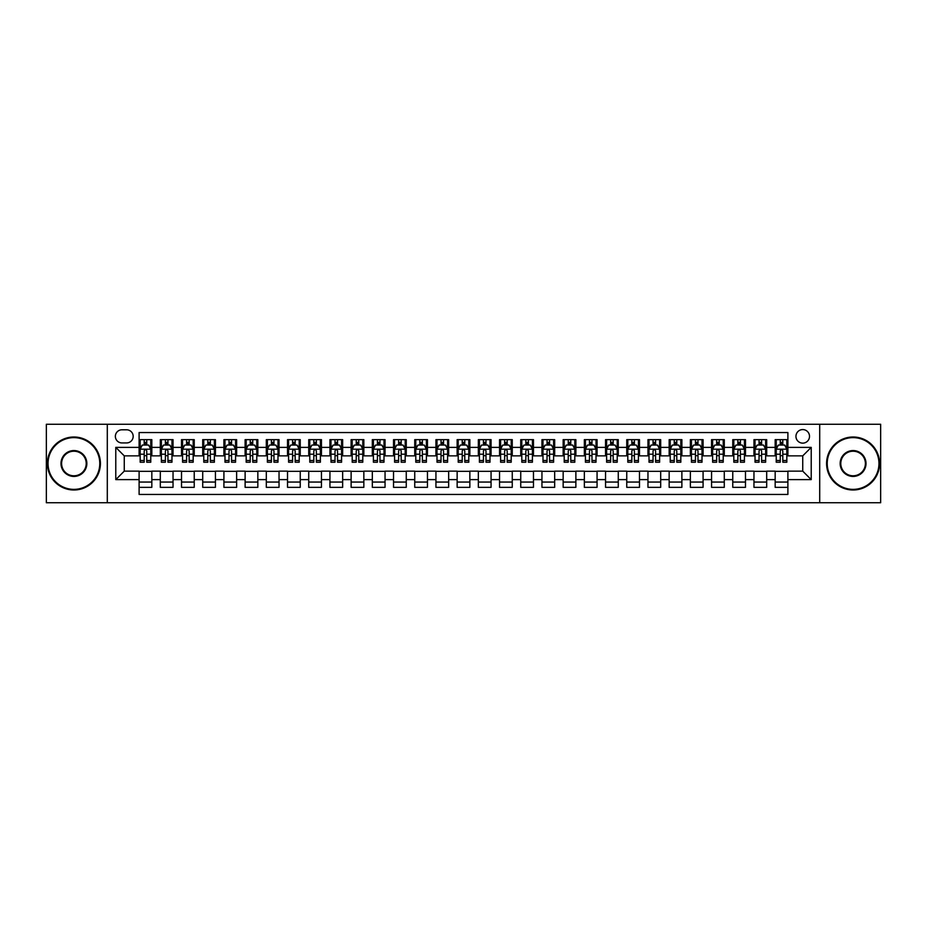 <?xml version="1.0" encoding="UTF-8"?>
<svg xmlns="http://www.w3.org/2000/svg" width="927" height="927" viewBox="0 0 927 927"><rect width="100%" height="100%" fill="white"/><g stroke="black" fill="none" stroke-linecap="round" stroke-linejoin="round"><path stroke-width="1.39" d="M802.736 429.572A6.79 6.79 0 0 0 795.945 436.362A6.79 6.79 0 0 0 802.736 443.141A6.79 6.79 0 0 0 809.514 436.362A6.79 6.79 0 0 0 802.736 429.572M819.7 502.724L880.65 502.724L880.65 424.276L819.7 424.276L819.7 502.724L107.3 502.724L107.3 424.276L46.35 424.276L46.35 502.724L107.3 502.724M787.892 439.653L775.169 439.653L775.169 447.382L766.687 447.382L766.687 455.864L775.169 455.864L775.169 447.382M766.687 447.382L766.687 439.653L753.964 439.653L753.964 447.382L745.482 447.382L745.482 455.864L753.964 455.864L753.964 447.382M745.482 447.382L745.482 439.653L732.77 439.653L732.77 447.382L724.288 447.382L724.288 455.864L732.77 455.864L732.77 447.382M724.288 447.382L724.288 439.653L711.565 439.653L711.565 447.382L703.083 447.382L703.083 455.864L711.565 455.864L711.565 447.382M703.083 447.382L703.083 439.653L690.36 439.653L690.36 447.382L681.878 447.382L681.878 455.864L690.36 455.864L690.36 447.382M681.878 447.382L681.878 439.653L669.155 439.653L669.155 447.382L660.684 447.382L660.684 455.864L669.155 455.864L669.155 447.382M660.684 447.382L660.684 439.653L647.961 439.653L647.961 447.382L639.479 447.382L639.479 455.864L647.961 455.864L647.961 447.382M639.479 447.382L639.479 439.653L626.756 439.653L626.756 447.382L618.274 447.382L618.274 455.864L626.756 455.864L626.756 447.382M618.274 447.382L618.274 439.653L605.551 439.653L605.551 447.382L597.069 447.382L597.069 455.864L605.551 455.864L605.551 447.382M597.069 447.382L597.069 439.653L584.346 439.653L584.346 447.382L575.876 447.382L575.876 455.864L584.346 455.864L584.346 447.382M575.876 447.382L575.876 439.653L563.152 439.653L563.152 447.382L554.67 447.382L554.67 455.864L563.152 455.864L563.152 447.382M554.67 447.382L554.67 439.653L541.947 439.653L541.947 447.382L533.465 447.382L533.465 455.864L541.947 455.864L541.947 447.382M533.465 447.382L533.465 439.653L520.742 439.653L520.742 447.382L512.26 447.382L512.26 455.864L520.742 455.864L520.742 447.382M512.26 447.382L512.26 439.653L499.549 439.653L499.549 447.382L491.067 447.382L491.067 455.864L499.549 455.864L499.549 447.382M491.067 447.382L491.067 439.653L478.344 439.653L478.344 447.382L469.862 447.382L469.862 455.864L478.344 455.864L478.344 447.382M469.862 447.382L469.862 439.653L457.138 439.653L457.138 447.382L448.656 447.382L448.656 455.864L457.138 455.864L457.138 447.382M448.656 447.382L448.656 439.653L435.933 439.653L435.933 447.382L427.451 447.382L427.451 455.864L435.933 455.864L435.933 447.382M427.451 447.382L427.451 439.653L414.74 439.653L414.74 447.382L406.258 447.382L406.258 455.864L414.74 455.864L414.74 447.382M406.258 447.382L406.258 439.653L393.535 439.653L393.535 447.382L385.053 447.382L385.053 455.864L393.535 455.864L393.535 447.382M385.053 447.382L385.053 439.653L372.33 439.653L372.33 447.382L363.847 447.382L363.847 455.864L372.33 455.864L372.33 447.382M363.847 447.382L363.847 439.653L351.124 439.653L351.124 447.382L342.654 447.382L342.654 455.864L351.124 455.864L351.124 447.382M342.654 447.382L342.654 439.653L329.931 439.653L329.931 447.382L321.449 447.382L321.449 455.864L329.931 455.864L329.931 447.382M321.449 447.382L321.449 439.653L308.726 439.653L308.726 447.382L300.244 447.382L300.244 455.864L308.726 455.864L308.726 447.382M300.244 447.382L300.244 439.653L287.521 439.653L287.521 447.382L279.039 447.382L279.039 455.864L287.521 455.864L287.521 447.382M279.039 447.382L279.039 439.653L266.316 439.653L266.316 447.382L257.845 447.382L257.845 455.864L266.316 455.864L266.316 447.382M257.845 447.382L257.845 439.653L245.122 439.653L245.122 447.382L236.64 447.382L236.64 455.864L245.122 455.864L245.122 447.382M236.64 447.382L236.64 439.653L223.917 439.653L223.917 447.382L215.435 447.382L215.435 455.864L223.917 455.864L223.917 447.382M215.435 447.382L215.435 439.653L202.712 439.653L202.712 447.382L194.23 447.382L194.23 455.864L202.712 455.864L202.712 447.382M194.23 447.382L194.23 439.653L181.518 439.653L181.518 447.382L173.036 447.382L173.036 455.864L181.518 455.864L181.518 447.382M173.036 447.382L173.036 439.653L160.313 439.653L160.313 455.864L151.831 455.864L151.831 439.653L139.108 439.653M139.108 487.347L151.831 487.347L151.831 471.136L160.313 471.136L160.313 487.347L173.036 487.347L173.036 471.136L181.518 471.136L181.518 479.618L173.036 479.618M181.518 479.618L181.518 487.347L194.23 487.347L194.23 471.136L202.712 471.136L202.712 479.618L194.23 479.618M202.712 479.618L202.712 487.347L215.435 487.347L215.435 471.136L223.917 471.136L223.917 479.618L215.435 479.618M223.917 479.618L223.917 487.347L236.64 487.347L236.64 471.136L245.122 471.136L245.122 479.618L236.64 479.618M245.122 479.618L245.122 487.347L257.845 487.347L257.845 471.136L266.316 471.136L266.316 479.618L257.845 479.618M266.316 479.618L266.316 487.347L279.039 487.347L279.039 471.136L287.521 471.136L287.521 479.618L279.039 479.618M287.521 479.618L287.521 487.347L300.244 487.347L300.244 471.136L308.726 471.136L308.726 479.618L300.244 479.618M308.726 479.618L308.726 487.347L321.449 487.347L321.449 471.136L329.931 471.136L329.931 479.618L321.449 479.618M329.931 479.618L329.931 487.347L342.654 487.347L342.654 471.136L351.124 471.136L351.124 479.618L342.654 479.618M351.124 479.618L351.124 487.347L363.847 487.347L363.847 471.136L372.33 471.136L372.33 479.618L363.847 479.618M372.33 479.618L372.33 487.347L385.053 487.347L385.053 471.136L393.535 471.136L393.535 479.618L385.053 479.618M393.535 479.618L393.535 487.347L406.258 487.347L406.258 471.136L414.74 471.136L414.74 479.618L406.258 479.618M414.74 479.618L414.74 487.347L427.451 487.347L427.451 471.136L435.933 471.136L435.933 479.618L427.451 479.618M435.933 479.618L435.933 487.347L448.656 487.347L448.656 471.136L457.138 471.136L457.138 479.618L448.656 479.618M457.138 479.618L457.138 487.347L469.862 487.347L469.862 471.136L478.344 471.136L478.344 479.618L469.862 479.618M478.344 479.618L478.344 487.347L491.067 487.347L491.067 471.136L499.549 471.136L499.549 479.618L491.067 479.618M499.549 479.618L499.549 487.347L512.26 487.347L512.26 471.136L520.742 471.136L520.742 479.618L512.26 479.618M520.742 479.618L520.742 487.347L533.465 487.347L533.465 471.136L541.947 471.136L541.947 479.618L533.465 479.618M541.947 479.618L541.947 487.347L554.67 487.347L554.67 471.136L563.152 471.136L563.152 479.618L554.67 479.618M563.152 479.618L563.152 487.347L575.876 487.347L575.876 471.136L584.346 471.136L584.346 479.618L575.876 479.618M584.346 479.618L584.346 487.347L597.069 487.347L597.069 471.136L605.551 471.136L605.551 479.618L597.069 479.618M605.551 479.618L605.551 487.347L618.274 487.347L618.274 471.136L626.756 471.136L626.756 479.618L618.274 479.618M626.756 479.618L626.756 487.347L639.479 487.347L639.479 471.136L647.961 471.136L647.961 479.618L639.479 479.618M647.961 479.618L647.961 487.347L660.684 487.347L660.684 471.136L669.155 471.136L669.155 479.618L660.684 479.618M669.155 479.618L669.155 487.347L681.878 487.347L681.878 471.136L690.36 471.136L690.36 479.618L681.878 479.618M690.36 479.618L690.36 487.347L703.083 487.347L703.083 471.136L711.565 471.136L711.565 479.618L703.083 479.618M711.565 479.618L711.565 487.347L724.288 487.347L724.288 471.136L732.77 471.136L732.77 479.618L724.288 479.618M732.77 479.618L732.77 487.347L745.482 487.347L745.482 471.136L753.964 471.136L753.964 479.618L745.482 479.618M753.964 479.618L753.964 487.347L766.687 487.347L766.687 471.136L775.169 471.136L775.169 479.618L766.687 479.618M121.935 442.932L126.605 442.932A6.57 6.57 0 0 0 133.175 436.362A6.57 6.57 0 0 0 126.605 429.792L121.935 429.792A6.57 6.57 0 0 0 115.365 436.362A6.57 6.57 0 0 0 121.935 442.932M819.7 424.276L107.3 424.276M787.892 447.382L787.892 432.55L139.108 432.55L139.108 455.864L124.264 455.864L124.264 471.136L139.108 471.136L139.108 494.45L787.892 494.45L787.892 471.136L802.736 471.136L802.736 455.864L787.892 455.864L787.892 447.382L811.218 447.382L811.218 479.618L787.892 479.618M139.108 479.618L115.782 479.618L115.782 447.382L139.108 447.382M775.169 479.618L775.169 487.347L787.892 487.347M139.108 444.948L140.174 444.948M144.195 444.948L146.744 444.948M150.765 444.948L151.831 444.948M139.108 455.655L140.174 455.655M144.195 455.655L146.744 455.655M150.765 455.655L151.831 455.655M139.108 471.345L151.831 471.345M139.108 482.052L151.831 482.052M160.313 455.655L161.368 455.655M165.4 455.655L167.949 455.655M171.97 455.655L173.036 455.655M160.313 444.948L161.368 444.948M165.4 444.948L167.949 444.948M171.97 444.948L173.036 444.948M160.313 471.345L173.036 471.345M160.313 482.052L173.036 482.052M181.518 471.345L194.23 471.345M181.518 482.052L194.23 482.052M181.518 444.948L182.573 444.948M186.605 444.948L189.143 444.948M193.175 444.948L194.23 444.948M181.518 455.655L182.573 455.655M186.605 455.655L189.143 455.655M193.175 455.655L194.23 455.655M202.712 471.345L215.435 471.345M202.712 482.052L215.435 482.052M202.712 444.948L203.778 444.948M207.799 444.948L210.348 444.948M214.38 444.948L215.435 444.948M202.712 455.655L203.778 455.655M207.799 455.655L210.348 455.655M214.38 455.655L215.435 455.655M223.917 471.345L236.64 471.345M223.917 482.052L236.64 482.052M223.917 444.948L224.983 444.948M229.004 444.948L231.553 444.948M235.574 444.948L236.64 444.948M223.917 455.655L224.983 455.655M229.004 455.655L231.553 455.655M235.574 455.655L236.64 455.655M245.122 471.345L257.845 471.345M245.122 482.052L257.845 482.052M245.122 444.948L246.176 444.948M250.209 444.948L252.747 444.948M256.779 444.948L257.845 444.948M245.122 455.655L246.176 455.655M250.209 455.655L252.747 455.655M256.779 455.655L257.845 455.655M266.316 471.345L279.039 471.345M266.316 482.052L279.039 482.052M266.316 444.948L267.382 444.948M271.414 444.948L273.952 444.948M277.984 444.948L279.039 444.948M266.316 455.655L267.382 455.655M271.414 455.655L273.952 455.655M277.984 455.655L279.039 455.655M287.521 471.345L300.244 471.345M287.521 482.052L300.244 482.052M287.521 444.948L288.587 444.948M292.608 444.948L295.157 444.948M299.189 444.948L300.244 444.948M287.521 455.655L288.587 455.655M292.608 455.655L295.157 455.655M299.189 455.655L300.244 455.655M308.726 471.345L321.449 471.345M308.726 482.052L321.449 482.052M308.726 444.948L309.78 444.948M313.813 444.948L316.362 444.948M320.383 444.948L321.449 444.948M308.726 455.655L309.78 455.655M313.813 455.655L316.362 455.655M320.383 455.655L321.449 455.655M329.931 471.345L342.654 471.345M329.931 482.052L342.654 482.052M329.931 444.948L330.985 444.948M335.018 444.948L337.555 444.948M341.588 444.948L342.654 444.948M329.931 455.655L330.985 455.655M335.018 455.655L337.555 455.655M341.588 455.655L342.654 455.655M351.124 471.345L363.847 471.345M351.124 482.052L363.847 482.052M351.124 444.948L352.19 444.948M356.223 444.948L358.761 444.948M362.793 444.948L363.847 444.948M351.124 455.655L352.19 455.655M356.223 455.655L358.761 455.655M362.793 455.655L363.847 455.655M372.33 471.345L385.053 471.345M372.33 482.052L385.053 482.052M372.33 444.948L373.396 444.948M377.416 444.948L379.966 444.948M383.998 444.948L385.053 444.948M372.33 455.655L373.396 455.655M377.416 455.655L379.966 455.655M383.998 455.655L385.053 455.655M393.535 471.345L406.258 471.345M393.535 482.052L406.258 482.052M393.535 444.948L394.589 444.948M398.622 444.948L401.171 444.948M405.192 444.948L406.258 444.948M393.535 455.655L394.589 455.655M398.622 455.655L401.171 455.655M405.192 455.655L406.258 455.655M414.74 471.345L427.451 471.345M414.74 482.052L427.451 482.052M414.74 444.948L415.794 444.948M419.827 444.948L422.364 444.948M426.397 444.948L427.451 444.948M414.74 455.655L415.794 455.655M419.827 455.655L422.364 455.655M426.397 455.655L427.451 455.655M435.933 471.345L448.656 471.345M435.933 482.052L448.656 482.052M435.933 444.948L436.999 444.948M441.02 444.948L443.57 444.948M447.602 444.948L448.656 444.948M435.933 455.655L436.999 455.655M441.02 455.655L443.57 455.655M447.602 455.655L448.656 455.655M457.138 471.345L469.862 471.345M457.138 482.052L469.862 482.052M457.138 444.948L458.205 444.948M462.225 444.948L464.775 444.948M468.795 444.948L469.862 444.948M457.138 455.655L458.205 455.655M462.225 455.655L464.775 455.655M468.795 455.655L469.862 455.655M478.344 471.345L491.067 471.345M478.344 482.052L491.067 482.052M478.344 444.948L479.398 444.948M483.43 444.948L485.98 444.948M490.001 444.948L491.067 444.948M478.344 455.655L479.398 455.655M483.43 455.655L485.98 455.655M490.001 455.655L491.067 455.655M499.549 471.345L512.26 471.345M499.549 482.052L512.26 482.052M499.549 444.948L500.603 444.948M504.636 444.948L507.173 444.948M511.206 444.948L512.26 444.948M499.549 455.655L500.603 455.655M504.636 455.655L507.173 455.655M511.206 455.655L512.26 455.655M520.742 471.345L533.465 471.345M520.742 482.052L533.465 482.052M520.742 444.948L521.808 444.948M525.829 444.948L528.378 444.948M532.411 444.948L533.465 444.948M520.742 455.655L521.808 455.655M525.829 455.655L528.378 455.655M532.411 455.655L533.465 455.655M541.947 471.345L554.67 471.345M541.947 482.052L554.67 482.052M541.947 444.948L543.002 444.948M547.034 444.948L549.584 444.948M553.604 444.948L554.67 444.948M541.947 455.655L543.002 455.655M547.034 455.655L549.584 455.655M553.604 455.655L554.67 455.655M563.152 471.345L575.876 471.345M563.152 482.052L575.876 482.052M563.152 444.948L564.207 444.948M568.239 444.948L570.777 444.948M574.81 444.948L575.876 444.948M563.152 455.655L564.207 455.655M568.239 455.655L570.777 455.655M574.81 455.655L575.876 455.655M584.346 471.345L597.069 471.345M584.346 482.052L597.069 482.052M584.346 444.948L585.412 444.948M589.445 444.948L591.982 444.948M596.015 444.948L597.069 444.948M584.346 455.655L585.412 455.655M589.445 455.655L591.982 455.655M596.015 455.655L597.069 455.655M605.551 471.345L618.274 471.345M605.551 482.052L618.274 482.052M605.551 444.948L606.617 444.948M610.638 444.948L613.187 444.948M617.22 444.948L618.274 444.948M605.551 455.655L606.617 455.655M610.638 455.655L613.187 455.655M617.22 455.655L618.274 455.655M626.756 471.345L639.479 471.345M626.756 482.052L639.479 482.052M626.756 444.948L627.811 444.948M631.843 444.948L634.392 444.948M638.413 444.948L639.479 444.948M626.756 455.655L627.811 455.655M631.843 455.655L634.392 455.655M638.413 455.655L639.479 455.655M647.961 471.345L660.684 471.345M647.961 482.052L660.684 482.052M647.961 444.948L649.016 444.948M653.048 444.948L655.586 444.948M659.618 444.948L660.684 444.948M647.961 455.655L649.016 455.655M653.048 455.655L655.586 455.655M659.618 455.655L660.684 455.655M669.155 471.345L681.878 471.345M669.155 482.052L681.878 482.052M669.155 444.948L670.221 444.948M674.253 444.948L676.791 444.948M680.824 444.948L681.878 444.948M669.155 455.655L670.221 455.655M674.253 455.655L676.791 455.655M680.824 455.655L681.878 455.655M690.36 471.345L703.083 471.345M690.36 482.052L703.083 482.052M690.36 444.948L691.426 444.948M695.447 444.948L697.996 444.948M702.017 444.948L703.083 444.948M690.36 455.655L691.426 455.655M695.447 455.655L697.996 455.655M702.017 455.655L703.083 455.655M711.565 471.345L724.288 471.345M711.565 482.052L724.288 482.052M711.565 444.948L712.62 444.948M716.652 444.948L719.201 444.948M723.222 444.948L724.288 444.948M711.565 455.655L712.62 455.655M716.652 455.655L719.201 455.655M723.222 455.655L724.288 455.655M732.77 471.345L745.482 471.345M732.77 482.052L745.482 482.052M732.77 444.948L733.825 444.948M737.857 444.948L740.395 444.948M744.427 444.948L745.482 444.948M732.77 455.655L733.825 455.655M737.857 455.655L740.395 455.655M744.427 455.655L745.482 455.655M753.964 471.345L766.687 471.345M753.964 482.052L766.687 482.052M753.964 444.948L755.03 444.948M759.051 444.948L761.6 444.948M765.632 444.948L766.687 444.948M753.964 455.655L755.03 455.655M759.051 455.655L761.6 455.655M765.632 455.655L766.687 455.655M775.169 471.345L787.892 471.345M775.169 482.052L787.892 482.052M775.169 444.948L776.235 444.948M780.256 444.948L782.805 444.948M786.826 444.948L787.892 444.948M775.169 455.655L776.235 455.655M780.256 455.655L782.805 455.655M786.826 455.655L787.892 455.655M124.264 455.864L115.782 447.382M124.264 471.136L115.782 479.618M811.218 447.382L802.736 455.864M811.218 479.618L802.736 471.136M146.744 442.399L144.195 442.399M150.765 460.499L146.744 460.499L146.744 462.225L150.765 462.225L150.765 449.294L148.644 445.053L142.294 445.053L140.174 449.294L140.174 462.225L144.195 462.225L144.195 460.499L140.174 460.499M140.174 449.294L140.174 439.653M150.765 449.294L150.765 439.653M144.195 445.053L144.195 439.653M146.744 439.653L146.744 445.053M146.744 460.499L146.744 450.881C145.898 449.247 145.052 449.247 144.195 450.881L144.195 460.499M73.917 437.637A25.863 25.863 0 0 0 48.042 463.5A25.863 25.863 0 0 0 73.917 489.363A25.863 25.863 0 0 0 99.78 463.5A25.863 25.863 0 0 0 73.917 437.637M73.917 490.001A26.501 26.501 0 0 1 47.404 463.5A26.501 26.501 0 0 1 73.917 436.999A26.501 26.501 0 0 1 100.417 463.5A26.501 26.501 0 0 1 73.917 490.001M73.917 450.568A12.932 12.932 0 0 1 86.848 463.5A12.932 12.932 0 0 1 73.917 476.432A12.932 12.932 0 0 1 60.985 463.5A12.932 12.932 0 0 1 73.917 450.568M73.917 475.794A12.294 12.294 0 0 0 86.211 463.5A12.294 12.294 0 0 0 73.917 451.206A12.294 12.294 0 0 0 61.611 463.5A12.294 12.294 0 0 0 73.917 475.794M853.083 437.637A25.863 25.863 0 0 0 827.22 463.5A25.863 25.863 0 0 0 853.083 489.363A25.863 25.863 0 0 0 878.958 463.5A25.863 25.863 0 0 0 853.083 437.637M853.083 490.001A26.501 26.501 0 0 1 826.583 463.5A26.501 26.501 0 0 1 853.083 436.999A26.501 26.501 0 0 1 879.596 463.5A26.501 26.501 0 0 1 853.083 490.001M853.083 450.568A12.932 12.932 0 0 1 866.015 463.5A12.932 12.932 0 0 1 853.083 476.432A12.932 12.932 0 0 1 840.152 463.5A12.932 12.932 0 0 1 853.083 450.568M853.083 475.794A12.294 12.294 0 0 0 865.389 463.5A12.294 12.294 0 0 0 853.083 451.206A12.294 12.294 0 0 0 840.789 463.5A12.294 12.294 0 0 0 853.083 475.794M167.949 442.399L165.4 442.399M171.97 460.499L167.949 460.499L167.949 462.225L171.97 462.225L171.97 449.294L169.85 445.053L163.488 445.053L161.368 449.294L161.368 462.225L165.4 462.225L165.4 460.499L161.368 460.499M161.368 449.294L161.368 439.653M171.97 449.294L171.97 439.653M165.4 445.053L165.4 439.653M167.949 439.653L167.949 445.053M167.949 460.499L167.949 450.881C167.092 449.247 166.246 449.247 165.4 450.881L165.4 460.499M189.143 442.399L186.605 442.399M193.175 460.499L189.143 460.499L189.143 462.225L193.175 462.225L193.175 449.294L191.055 445.053L184.693 445.053L182.573 449.294L182.573 462.225L186.605 462.225L186.605 460.499L182.573 460.499M182.573 449.294L182.573 439.653M193.175 449.294L193.175 439.653M186.605 445.053L186.605 439.653M189.143 439.653L189.143 445.053M189.143 460.499L189.143 450.881C188.297 449.247 187.451 449.247 186.605 450.881L186.605 460.499M210.348 442.399L207.799 442.399M214.38 460.499L210.348 460.499L210.348 462.225L214.38 462.225L214.38 449.294L212.26 445.053L205.898 445.053L203.778 449.294L203.778 462.225L207.799 462.225L207.799 460.499L203.778 460.499M203.778 449.294L203.778 439.653M214.38 449.294L214.38 439.653M207.799 445.053L207.799 439.653M210.348 439.653L210.348 445.053M210.348 460.499L210.348 450.881C209.502 449.247 208.656 449.247 207.799 450.881L207.799 460.499M231.553 442.399L229.004 442.399M235.574 460.499L231.553 460.499L231.553 462.225L235.574 462.225L235.574 449.294L233.453 445.053L227.092 445.053L224.983 449.294L224.983 462.225L229.004 462.225L229.004 460.499L224.983 460.499M224.983 449.294L224.983 439.653M235.574 449.294L235.574 439.653M229.004 445.053L229.004 439.653M231.553 439.653L231.553 445.053M231.553 460.499L231.553 450.881C230.707 449.247 229.85 449.247 229.004 450.881L229.004 460.499M252.747 442.399L250.209 442.399M256.779 460.499L252.747 460.499L252.747 462.225L256.779 462.225L256.779 449.294L254.658 445.053L248.297 445.053L246.176 449.294L246.176 462.225L250.209 462.225L250.209 460.499L246.176 460.499M246.176 449.294L246.176 439.653M256.779 449.294L256.779 439.653M250.209 445.053L250.209 439.653M252.747 439.653L252.747 445.053M252.747 460.499L252.747 450.881C251.901 449.247 251.055 449.247 250.209 450.881L250.209 460.499M273.952 442.399L271.414 442.399M277.984 460.499L273.952 460.499L273.952 462.225L277.984 462.225L277.984 449.294L275.864 445.053L269.502 445.053L267.382 449.294L267.382 462.225L271.414 462.225L271.414 460.499L267.382 460.499M267.382 449.294L267.382 439.653M277.984 449.294L277.984 439.653M271.414 445.053L271.414 439.653M273.952 439.653L273.952 445.053M273.952 460.499L273.952 450.881C273.106 449.247 272.26 449.247 271.414 450.881L271.414 460.499M295.157 442.399L292.608 442.399M299.189 460.499L295.157 460.499L295.157 462.225L299.189 462.225L299.189 449.294L297.069 445.053L290.707 445.053L288.587 449.294L288.587 462.225L292.608 462.225L292.608 460.499L288.587 460.499M288.587 449.294L288.587 439.653M299.189 449.294L299.189 439.653M292.608 445.053L292.608 439.653M295.157 439.653L295.157 445.053M295.157 460.499L295.157 450.881C294.311 449.247 293.465 449.247 292.608 450.881L292.608 460.499M316.362 442.399L313.813 442.399M320.383 460.499L316.362 460.499L316.362 462.225L320.383 462.225L320.383 449.294L318.262 445.053L311.901 445.053L309.78 449.294L309.78 462.225L313.813 462.225L313.813 460.499L309.78 460.499M309.78 449.294L309.78 439.653M320.383 449.294L320.383 439.653M313.813 445.053L313.813 439.653M316.362 439.653L316.362 445.053M316.362 460.499L316.362 450.881C315.516 449.247 314.659 449.247 313.813 450.881L313.813 460.499M337.555 442.399L335.018 442.399M341.588 460.499L337.555 460.499L337.555 462.225L341.588 462.225L341.588 449.294L339.467 445.053L333.106 445.053L330.985 449.294L330.985 462.225L335.018 462.225L335.018 460.499L330.985 460.499M330.985 449.294L330.985 439.653M341.588 449.294L341.588 439.653M335.018 445.053L335.018 439.653M337.555 439.653L337.555 445.053M337.555 460.499L337.555 450.881C336.71 449.247 335.864 449.247 335.018 450.881L335.018 460.499M358.761 442.399L356.223 442.399M362.793 460.499L358.761 460.499L358.761 462.225L362.793 462.225L362.793 449.294L360.673 445.053L354.311 445.053L352.19 449.294L352.19 462.225L356.223 462.225L356.223 460.499L352.19 460.499M352.19 449.294L352.19 439.653M362.793 449.294L362.793 439.653M356.223 445.053L356.223 439.653M358.761 439.653L358.761 445.053M358.761 460.499L358.761 450.881C357.915 449.247 357.069 449.247 356.223 450.881L356.223 460.499M379.966 442.399L377.416 442.399M383.998 460.499L379.966 460.499L379.966 462.225L383.998 462.225L383.998 449.294L381.878 445.053L375.516 445.053L373.396 449.294L373.396 462.225L377.416 462.225L377.416 460.499L373.396 460.499M373.396 449.294L373.396 439.653M383.998 449.294L383.998 439.653M377.416 445.053L377.416 439.653M379.966 439.653L379.966 445.053M379.966 460.499L379.966 450.881C379.12 449.247 378.274 449.247 377.416 450.881L377.416 460.499M401.171 442.399L398.622 442.399M405.192 460.499L401.171 460.499L401.171 462.225L405.192 462.225L405.192 449.294L403.071 445.053L396.71 445.053L394.589 449.294L394.589 462.225L398.622 462.225L398.622 460.499L394.589 460.499M394.589 449.294L394.589 439.653M405.192 449.294L405.192 439.653M398.622 445.053L398.622 439.653M401.171 439.653L401.171 445.053M401.171 460.499L401.171 450.881C400.313 449.247 399.467 449.247 398.622 450.881L398.622 460.499M422.364 442.399L419.827 442.399M426.397 460.499L422.364 460.499L422.364 462.225L426.397 462.225L426.397 449.294L424.276 445.053L417.915 445.053L415.794 449.294L415.794 462.225L419.827 462.225L419.827 460.499L415.794 460.499M415.794 449.294L415.794 439.653M426.397 449.294L426.397 439.653M419.827 445.053L419.827 439.653M422.364 439.653L422.364 445.053M422.364 460.499L422.364 450.881C421.518 449.247 420.673 449.247 419.827 450.881L419.827 460.499M443.57 442.399L441.02 442.399M447.602 460.499L443.57 460.499L443.57 462.225L447.602 462.225L447.602 449.294L445.481 445.053L439.12 445.053L436.999 449.294L436.999 462.225L441.02 462.225L441.02 460.499L436.999 460.499M436.999 449.294L436.999 439.653M447.602 449.294L447.602 439.653M441.02 445.053L441.02 439.653M443.57 439.653L443.57 445.053M443.57 460.499L443.57 450.881C442.724 449.247 441.878 449.247 441.02 450.881L441.02 460.499M464.775 442.399L462.225 442.399M468.795 460.499L464.775 460.499L464.775 462.225L468.795 462.225L468.795 449.294L466.675 445.053L460.325 445.053L458.205 449.294L458.205 462.225L462.225 462.225L462.225 460.499L458.205 460.499M458.205 449.294L458.205 439.653M468.795 449.294L468.795 439.653M462.225 445.053L462.225 439.653M464.775 439.653L464.775 445.053M464.775 460.499L464.775 450.881C463.929 449.247 463.083 449.247 462.225 450.881L462.225 460.499M485.98 442.399L483.43 442.399M490.001 460.499L485.98 460.499L485.98 462.225L490.001 462.225L490.001 449.294L487.88 445.053L481.519 445.053L479.398 449.294L479.398 462.225L483.43 462.225L483.43 460.499L479.398 460.499M479.398 449.294L479.398 439.653M490.001 449.294L490.001 439.653M483.43 445.053L483.43 439.653M485.98 439.653L485.98 445.053M485.98 460.499L485.98 450.881C485.122 449.247 484.276 449.247 483.43 450.881L483.43 460.499M507.173 442.399L504.636 442.399M511.206 460.499L507.173 460.499L507.173 462.225L511.206 462.225L511.206 449.294L509.085 445.053L502.724 445.053L500.603 449.294L500.603 462.225L504.636 462.225L504.636 460.499L500.603 460.499M500.603 449.294L500.603 439.653M511.206 449.294L511.206 439.653M504.636 445.053L504.636 439.653M507.173 439.653L507.173 445.053M507.173 460.499L507.173 450.881C506.327 449.247 505.482 449.247 504.636 450.881L504.636 460.499M528.378 442.399L525.829 442.399M532.411 460.499L528.378 460.499L528.378 462.225L532.411 462.225L532.411 449.294L530.29 445.053L523.929 445.053L521.808 449.294L521.808 462.225L525.829 462.225L525.829 460.499L521.808 460.499M521.808 449.294L521.808 439.653M532.411 449.294L532.411 439.653M525.829 445.053L525.829 439.653M528.378 439.653L528.378 445.053M528.378 460.499L528.378 450.881C527.533 449.247 526.687 449.247 525.829 450.881L525.829 460.499M549.584 442.399L547.034 442.399M553.604 460.499L549.584 460.499L549.584 462.225L553.604 462.225L553.604 449.294L551.484 445.053L545.122 445.053L543.002 449.294L543.002 462.225L547.034 462.225L547.034 460.499L543.002 460.499M543.002 449.294L543.002 439.653M553.604 449.294L553.604 439.653M547.034 445.053L547.034 439.653M549.584 439.653L549.584 445.053M549.584 460.499L549.584 450.881C548.738 449.247 547.88 449.247 547.034 450.881L547.034 460.499M570.777 442.399L568.239 442.399M574.81 460.499L570.777 460.499L570.777 462.225L574.81 462.225L574.81 449.294L572.689 445.053L566.327 445.053L564.207 449.294L564.207 462.225L568.239 462.225L568.239 460.499L564.207 460.499M564.207 449.294L564.207 439.653M574.81 449.294L574.81 439.653M568.239 445.053L568.239 439.653M570.777 439.653L570.777 445.053M570.777 460.499L570.777 450.881C569.931 449.247 569.085 449.247 568.239 450.881L568.239 460.499M591.982 442.399L589.445 442.399M596.015 460.499L591.982 460.499L591.982 462.225L596.015 462.225L596.015 449.294L593.894 445.053L587.533 445.053L585.412 449.294L585.412 462.225L589.445 462.225L589.445 460.499L585.412 460.499M585.412 449.294L585.412 439.653M596.015 449.294L596.015 439.653M589.445 445.053L589.445 439.653M591.982 439.653L591.982 445.053M591.982 460.499L591.982 450.881C591.136 449.247 590.29 449.247 589.445 450.881L589.445 460.499M613.187 442.399L610.638 442.399M617.22 460.499L613.187 460.499L613.187 462.225L617.22 462.225L617.22 449.294L615.099 445.053L608.738 445.053L606.617 449.294L606.617 462.225L610.638 462.225L610.638 460.499L606.617 460.499M606.617 449.294L606.617 439.653M617.22 449.294L617.22 439.653M610.638 445.053L610.638 439.653M613.187 439.653L613.187 445.053M613.187 460.499L613.187 450.881C612.341 449.247 611.496 449.247 610.638 450.881L610.638 460.499M634.392 442.399L631.843 442.399M638.413 460.499L634.392 460.499L634.392 462.225L638.413 462.225L638.413 449.294L636.293 445.053L629.931 445.053L627.811 449.294L627.811 462.225L631.843 462.225L631.843 460.499L627.811 460.499M627.811 449.294L627.811 439.653M638.413 449.294L638.413 439.653M631.843 445.053L631.843 439.653M634.392 439.653L634.392 445.053M634.392 460.499L634.392 450.881C633.547 449.247 632.689 449.247 631.843 450.881L631.843 460.499M655.586 442.399L653.048 442.399M659.618 460.499L655.586 460.499L655.586 462.225L659.618 462.225L659.618 449.294L657.498 445.053L651.136 445.053L649.016 449.294L649.016 462.225L653.048 462.225L653.048 460.499L649.016 460.499M649.016 449.294L649.016 439.653M659.618 449.294L659.618 439.653M653.048 445.053L653.048 439.653M655.586 439.653L655.586 445.053M655.586 460.499L655.586 450.881C654.74 449.247 653.894 449.247 653.048 450.881L653.048 460.499M676.791 442.399L674.253 442.399M680.824 460.499L676.791 460.499L676.791 462.225L680.824 462.225L680.824 449.294L678.703 445.053L672.342 445.053L670.221 449.294L670.221 462.225L674.253 462.225L674.253 460.499L670.221 460.499M670.221 449.294L670.221 439.653M680.824 449.294L680.824 439.653M674.253 445.053L674.253 439.653M676.791 439.653L676.791 445.053M676.791 460.499L676.791 450.881C675.945 449.247 675.099 449.247 674.253 450.881L674.253 460.499M697.996 442.399L695.447 442.399M702.017 460.499L697.996 460.499L697.996 462.225L702.017 462.225L702.017 449.294L699.908 445.053L693.547 445.053L691.426 449.294L691.426 462.225L695.447 462.225L695.447 460.499L691.426 460.499M691.426 449.294L691.426 439.653M702.017 449.294L702.017 439.653M695.447 445.053L695.447 439.653M697.996 439.653L697.996 445.053M697.996 460.499L697.996 450.881C697.15 449.247 696.304 449.247 695.447 450.881L695.447 460.499M719.201 442.399L716.652 442.399M723.222 460.499L719.201 460.499L719.201 462.225L723.222 462.225L723.222 449.294L721.102 445.053L714.74 445.053L712.62 449.294L712.62 462.225L716.652 462.225L716.652 460.499L712.62 460.499M712.62 449.294L712.62 439.653M723.222 449.294L723.222 439.653M716.652 445.053L716.652 439.653M719.201 439.653L719.201 445.053M719.201 460.499L719.201 450.881C718.344 449.247 717.498 449.247 716.652 450.881L716.652 460.499M740.395 442.399L737.857 442.399M744.427 460.499L740.395 460.499L740.395 462.225L744.427 462.225L744.427 449.294L742.307 445.053L735.945 445.053L733.825 449.294L733.825 462.225L737.857 462.225L737.857 460.499L733.825 460.499M733.825 449.294L733.825 439.653M744.427 449.294L744.427 439.653M737.857 445.053L737.857 439.653M740.395 439.653L740.395 445.053M740.395 460.499L740.395 450.881C739.549 449.247 738.703 449.247 737.857 450.881L737.857 460.499M761.6 442.399L759.051 442.399M765.632 460.499L761.6 460.499L761.6 462.225L765.632 462.225L765.632 449.294L763.512 445.053L757.15 445.053L755.03 449.294L755.03 462.225L759.051 462.225L759.051 460.499L755.03 460.499M755.03 449.294L755.03 439.653M765.632 449.294L765.632 439.653M759.051 445.053L759.051 439.653M761.6 439.653L761.6 445.053M761.6 460.499L761.6 450.881C760.754 449.247 759.908 449.247 759.051 450.881L759.051 460.499M782.805 442.399L780.256 442.399M786.826 460.499L782.805 460.499L782.805 462.225L786.826 462.225L786.826 449.294L784.706 445.053L778.356 445.053L776.235 449.294L776.235 462.225L780.256 462.225L780.256 460.499L776.235 460.499M776.235 449.294L776.235 439.653M786.826 449.294L786.826 439.653M780.256 445.053L780.256 439.653M782.805 439.653L782.805 445.053M782.805 460.499L782.805 450.881C781.959 449.247 781.113 449.247 780.256 450.881L780.256 460.499M160.313 479.618L151.831 479.618M160.313 447.382L151.831 447.382M150.719 449.189L140.22 449.189M140.174 446.223L141.704 446.223M149.235 446.223L150.765 446.223M144.195 454.207L140.174 454.207M150.765 454.207L146.744 454.207M146.744 443.755L144.195 443.755M171.924 449.189L161.425 449.189M161.368 446.223L162.909 446.223M170.441 446.223L171.97 446.223M165.4 454.207L161.368 454.207M171.97 454.207L167.949 454.207M167.949 443.755L165.4 443.755M193.117 449.189L182.631 449.189M182.573 446.223L184.114 446.223M191.634 446.223L193.175 446.223M186.605 454.207L182.573 454.207M193.175 454.207L189.143 454.207M189.143 443.755L186.605 443.755M214.322 449.189L203.824 449.189M203.778 446.223L205.307 446.223M212.839 446.223L214.38 446.223M207.799 454.207L203.778 454.207M214.38 454.207L210.348 454.207M210.348 443.755L207.799 443.755M235.528 449.189L225.029 449.189M224.983 446.223L226.512 446.223M234.044 446.223L235.574 446.223M229.004 454.207L224.983 454.207M235.574 454.207L231.553 454.207M231.553 443.755L229.004 443.755M256.733 449.189L246.234 449.189M246.176 446.223L247.718 446.223M255.238 446.223L256.779 446.223M250.209 454.207L246.176 454.207M256.779 454.207L252.747 454.207M252.747 443.755L250.209 443.755M277.926 449.189L267.44 449.189M267.382 446.223L268.923 446.223M276.443 446.223L277.984 446.223M271.414 454.207L267.382 454.207M277.984 454.207L273.952 454.207M273.952 443.755L271.414 443.755M299.131 449.189L288.633 449.189M288.587 446.223L290.116 446.223M297.648 446.223L299.189 446.223M292.608 454.207L288.587 454.207M299.189 454.207L295.157 454.207M295.157 443.755L292.608 443.755M320.336 449.189L309.838 449.189M309.78 446.223L311.321 446.223M318.853 446.223L320.383 446.223M313.813 454.207L309.78 454.207M320.383 454.207L316.362 454.207M316.362 443.755L313.813 443.755M341.53 449.189L331.043 449.189M330.985 446.223L332.526 446.223M340.047 446.223L341.588 446.223M335.018 454.207L330.985 454.207M341.588 454.207L337.555 454.207M337.555 443.755L335.018 443.755M362.735 449.189L352.237 449.189M352.19 446.223L353.732 446.223M361.252 446.223L362.793 446.223M356.223 454.207L352.19 454.207M362.793 454.207L358.761 454.207M358.761 443.755L356.223 443.755M383.94 449.189L373.442 449.189M373.396 446.223L374.925 446.223M382.457 446.223L383.998 446.223M377.416 454.207L373.396 454.207M383.998 454.207L379.966 454.207M379.966 443.755L377.416 443.755M405.145 449.189L394.647 449.189M394.589 446.223L396.13 446.223M403.662 446.223L405.192 446.223M398.622 454.207L394.589 454.207M405.192 454.207L401.171 454.207M401.171 443.755L398.622 443.755M426.339 449.189L415.852 449.189M415.794 446.223L417.335 446.223M424.856 446.223L426.397 446.223M419.827 454.207L415.794 454.207M426.397 454.207L422.364 454.207M422.364 443.755L419.827 443.755M447.544 449.189L437.046 449.189M436.999 446.223L438.529 446.223M446.061 446.223L447.602 446.223M441.02 454.207L436.999 454.207M447.602 454.207L443.57 454.207M443.57 443.755L441.02 443.755M468.749 449.189L458.251 449.189M458.205 446.223L459.734 446.223M467.266 446.223L468.795 446.223M462.225 454.207L458.205 454.207M468.795 454.207L464.775 454.207M464.775 443.755L462.225 443.755M489.954 449.189L479.456 449.189M479.398 446.223L480.939 446.223M488.471 446.223L490.001 446.223M483.43 454.207L479.398 454.207M490.001 454.207L485.98 454.207M485.98 443.755L483.43 443.755M511.148 449.189L500.661 449.189M500.603 446.223L502.144 446.223M509.665 446.223L511.206 446.223M504.636 454.207L500.603 454.207M511.206 454.207L507.173 454.207M507.173 443.755L504.636 443.755M532.353 449.189L521.855 449.189M521.808 446.223L523.338 446.223M530.87 446.223L532.411 446.223M525.829 454.207L521.808 454.207M532.411 454.207L528.378 454.207M528.378 443.755L525.829 443.755M553.558 449.189L543.06 449.189M543.002 446.223L544.543 446.223M552.075 446.223L553.604 446.223M547.034 454.207L543.002 454.207M553.604 454.207L549.584 454.207M549.584 443.755L547.034 443.755M574.763 449.189L564.265 449.189M564.207 446.223L565.748 446.223M573.268 446.223L574.81 446.223M568.239 454.207L564.207 454.207M574.81 454.207L570.777 454.207M570.777 443.755L568.239 443.755M595.957 449.189L585.47 449.189M585.412 446.223L586.953 446.223M594.474 446.223L596.015 446.223M589.445 454.207L585.412 454.207M596.015 454.207L591.982 454.207M591.982 443.755L589.445 443.755M617.162 449.189L606.664 449.189M606.617 446.223L608.147 446.223M615.679 446.223L617.22 446.223M610.638 454.207L606.617 454.207M617.22 454.207L613.187 454.207M613.187 443.755L610.638 443.755M638.367 449.189L627.869 449.189M627.811 446.223L629.352 446.223M636.884 446.223L638.413 446.223M631.843 454.207L627.811 454.207M638.413 454.207L634.392 454.207M634.392 443.755L631.843 443.755M659.561 449.189L649.074 449.189M649.016 446.223L650.557 446.223M658.077 446.223L659.618 446.223M653.048 454.207L649.016 454.207M659.618 454.207L655.586 454.207M655.586 443.755L653.048 443.755M680.766 449.189L670.267 449.189M670.221 446.223L671.762 446.223M679.282 446.223L680.824 446.223M674.253 454.207L670.221 454.207M680.824 454.207L676.791 454.207M676.791 443.755L674.253 443.755M701.971 449.189L691.472 449.189M691.426 446.223L692.956 446.223M700.488 446.223L702.017 446.223M695.447 454.207L691.426 454.207M702.017 454.207L697.996 454.207M697.996 443.755L695.447 443.755M723.176 449.189L712.678 449.189M712.62 446.223L714.161 446.223M721.693 446.223L723.222 446.223M716.652 454.207L712.62 454.207M723.222 454.207L719.201 454.207M719.201 443.755L716.652 443.755M744.369 449.189L733.883 449.189M733.825 446.223L735.366 446.223M742.886 446.223L744.427 446.223M737.857 454.207L733.825 454.207M744.427 454.207L740.395 454.207M740.395 443.755L737.857 443.755M765.575 449.189L755.076 449.189M755.03 446.223L756.559 446.223M764.091 446.223L765.632 446.223M759.051 454.207L755.03 454.207M765.632 454.207L761.6 454.207M761.6 443.755L759.051 443.755M786.78 449.189L776.281 449.189M776.235 446.223L777.765 446.223M785.296 446.223L786.826 446.223M780.256 454.207L776.235 454.207M786.826 454.207L782.805 454.207M782.805 443.755L780.256 443.755"/></g></svg>
